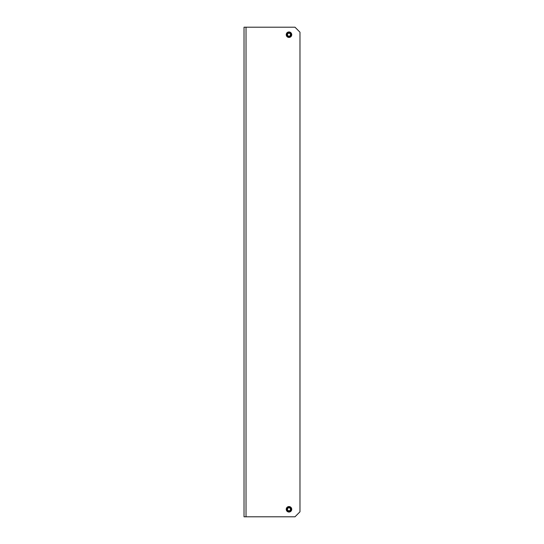 <?xml version="1.0" encoding="UTF-8"?>
<svg xmlns="http://www.w3.org/2000/svg" width="544" height="544" viewBox="0 0 544 544"><rect width="100%" height="100%" fill="white"/><g stroke="black" fill="none" stroke-linecap="round" stroke-linejoin="round"><path stroke-width="0.82" d="M288.986 37.441A2.747 2.747 0 0 1 286.239 34.694A2.747 2.747 0 0 1 288.986 31.946A2.747 2.747 0 0 1 291.734 34.694A2.747 2.747 0 0 1 288.986 37.441M288.986 512.054A2.747 2.747 0 0 1 286.239 509.306A2.747 2.747 0 0 1 288.986 506.559A2.747 2.747 0 0 1 291.734 509.306A2.747 2.747 0 0 1 288.986 512.054M244.025 27.2L294.984 27.2L299.975 32.198L299.975 511.802L294.984 516.8L244.025 516.8L244.025 27.2M289.286 510.775A1.496 1.496 0 0 0 290.455 509A1.496 1.496 0 0 0 288.68 507.838A1.496 1.496 0 0 0 287.518 509.606A1.496 1.496 0 0 0 289.286 510.775M288.531 507.103A2.251 2.251 0 0 1 291.19 508.851A2.251 2.251 0 0 1 289.442 511.51A2.251 2.251 0 0 1 286.783 509.762A2.251 2.251 0 0 1 288.531 507.103M291.734 509.198L291.53 509.17A2.55 2.55 0 0 0 290.877 507.6L290.999 507.436M291.53 509.17A2.55 2.55 0 0 1 288.204 511.727L288.177 511.931M286.239 509.415L286.443 509.442A2.55 2.55 0 0 0 288.204 511.727M290.265 506.872L290.142 507.035A2.55 2.55 0 0 0 289.768 506.879L289.796 506.682M286.443 509.442A2.55 2.55 0 0 1 286.715 508.15L286.552 508.028M288.878 506.559L288.85 506.763A2.55 2.55 0 0 0 288.456 506.818L288.374 506.627M287.524 506.981L287.599 507.171A2.55 2.55 0 0 0 287.28 507.416L287.116 507.294M286.715 508.15A2.55 2.55 0 0 1 287.28 507.416M287.599 507.171A2.55 2.55 0 0 1 288.456 506.818M288.85 506.763A2.55 2.55 0 0 1 289.768 506.879M290.142 507.035A2.55 2.55 0 0 1 290.877 507.6M289.286 36.162A1.496 1.496 0 0 0 290.455 34.394A1.496 1.496 0 0 0 288.68 33.225A1.496 1.496 0 0 0 287.518 35A1.496 1.496 0 0 0 289.286 36.162M288.531 32.49A2.251 2.251 0 0 1 291.19 34.238A2.251 2.251 0 0 1 289.442 36.897A2.251 2.251 0 0 1 286.783 35.149A2.251 2.251 0 0 1 288.531 32.49M291.734 34.585L291.53 34.558A2.55 2.55 0 0 0 290.877 32.987L290.999 32.824M291.53 34.558A2.55 2.55 0 0 1 288.204 37.121L288.177 37.318M286.239 34.802L286.443 34.83A2.55 2.55 0 0 0 288.204 37.121M290.265 32.266L290.142 32.422A2.55 2.55 0 0 0 289.768 32.273L289.796 32.069M286.443 34.83A2.55 2.55 0 0 1 286.715 33.538L286.552 33.415M288.878 31.946L288.85 32.15A2.55 2.55 0 0 0 288.456 32.205L288.374 32.014M287.524 32.368L287.599 32.558A2.55 2.55 0 0 0 287.28 32.803L287.116 32.681M286.715 33.538A2.55 2.55 0 0 1 287.28 32.803M287.599 32.558A2.55 2.55 0 0 1 288.456 32.205M288.85 32.15A2.55 2.55 0 0 1 289.768 32.273M290.142 32.422A2.55 2.55 0 0 1 290.877 32.987M246.024 27.2L246.024 516.8"/></g></svg>
